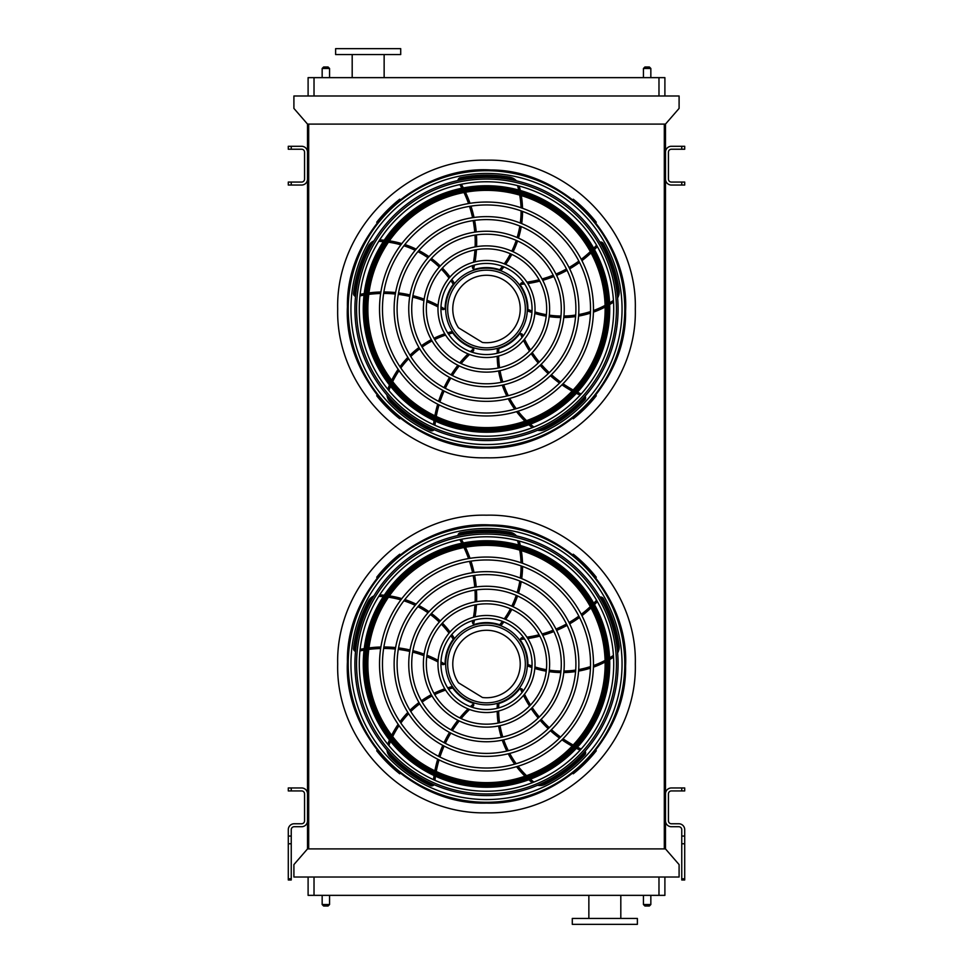<?xml version="1.0" encoding="UTF-8"?>
<svg xmlns="http://www.w3.org/2000/svg" width="973" height="973" viewBox="0 0 973 973"><rect width="100%" height="100%" fill="white"/><g stroke="black" fill="none" stroke-linecap="round" stroke-linejoin="round"><path stroke-width="1.46" d="M664.9 877.014L664.9 895.355L308.1 895.355L308.1 877.014M293.907 877.014L679.093 877.014L679.093 864.583L665.483 848.906L307.517 848.906L293.907 864.583L293.907 877.014M665.483 848.906L665.483 124.094L307.517 124.094L307.517 848.906M308.696 124.094L308.696 848.906M664.304 124.094L664.304 848.906M665.483 124.094L679.093 108.417L679.093 95.986L293.907 95.986L293.907 108.417L307.517 124.094M308.1 95.986L308.1 77.645L314.024 77.645L314.024 95.986M658.976 95.986L658.976 77.645L314.024 77.645M658.976 77.645L664.9 77.645L664.9 95.986M604.841 924.35L637.376 924.35L637.376 918.439L572.294 918.439L572.294 924.35L604.841 924.35M400.706 48.65L335.624 48.65L335.624 54.561L400.706 54.561L400.706 48.65M384.14 54.561L384.14 77.645M643.445 895.355L643.445 904.525L650.84 904.525L650.84 895.355M649.368 906.009L644.929 906.009L649.368 906.009L650.84 904.525M322.16 895.355L322.16 904.525L329.555 904.525L329.555 895.355M328.071 906.009L323.632 906.009L328.071 906.009L329.555 904.525M649.368 66.991L644.929 66.991L649.368 66.991L650.84 68.475L650.84 77.645M328.071 66.991L323.632 66.991L328.071 66.991L329.555 68.475L329.555 77.645M684.712 790.927L681.757 790.927L681.757 787.96L684.712 787.96L684.712 790.927M684.712 836.05L684.712 843.773L681.757 843.773L681.757 836.05L684.712 836.05L684.712 829.677A5.911 5.911 0 0 0 678.801 823.766L671.406 823.766A2.955 2.955 0 0 1 668.439 820.798L668.439 793.883A2.955 2.955 0 0 1 671.406 790.927L681.757 790.927M681.757 836.05L681.757 829.677A2.955 2.955 0 0 0 678.801 826.722L671.406 826.722A5.911 5.911 0 0 1 665.483 820.798L665.483 793.883A5.911 5.911 0 0 1 671.406 787.96L681.757 787.96M681.757 843.773L681.757 878.814L684.712 878.814L684.712 879.969L681.757 879.969L681.757 878.814M684.712 843.773L684.712 878.814M288.288 787.96L291.243 787.96L291.243 790.927L288.288 790.927L288.288 787.96M291.243 836.05L291.243 879.969L288.288 879.969L288.288 836.05L291.243 836.05L291.243 829.677A2.955 2.955 0 0 1 294.199 826.722L301.594 826.722A5.911 5.911 0 0 0 307.517 820.798L307.517 793.883A5.911 5.911 0 0 0 301.594 787.96L291.243 787.96M288.288 836.05L288.288 829.677A5.911 5.911 0 0 1 294.199 823.766L301.594 823.766A2.955 2.955 0 0 0 304.561 820.798L304.561 793.883A2.955 2.955 0 0 0 301.594 790.927L291.243 790.927M684.712 185.04L681.757 185.04L681.757 182.073L684.712 182.073L684.712 185.04M681.757 146.278L684.712 146.278L684.712 149.234L681.757 149.234L681.757 146.278L671.406 146.278A5.911 5.911 0 0 0 665.483 152.202L665.483 179.117A5.911 5.911 0 0 0 671.406 185.04L681.757 185.04M681.757 149.234L671.406 149.234A2.955 2.955 0 0 0 668.439 152.202L668.439 179.117A2.955 2.955 0 0 0 671.406 182.073L681.757 182.073M288.288 182.073L291.243 182.073L291.243 185.04L288.288 185.04L288.288 182.073M291.243 149.234L288.288 149.234L288.288 146.278L291.243 146.278L291.243 149.234L301.594 149.234A2.955 2.955 0 0 1 304.561 152.202L304.561 179.117A2.955 2.955 0 0 1 301.594 182.073L291.243 182.073M291.243 146.278L301.594 146.278A5.911 5.911 0 0 1 307.517 152.202L307.517 179.117A5.911 5.911 0 0 1 301.594 185.04L291.243 185.04M486.5 802.287A138.275 138.275 0 0 0 606.252 594.868A138.275 138.275 0 0 0 366.748 594.868A138.275 138.275 0 0 0 486.5 802.287M486.5 799.563A135.563 135.563 0 0 0 603.905 596.23A135.563 135.563 0 0 0 369.095 596.23A135.563 135.563 0 0 0 486.5 799.563M486.5 768.025A104.014 104.014 0 0 0 576.588 611.993A104.014 104.014 0 0 0 396.412 611.993A104.014 104.014 0 0 0 486.5 768.025M486.5 770.981A106.981 106.981 0 0 0 579.142 610.521A106.981 106.981 0 0 0 393.858 610.521A106.981 106.981 0 0 0 486.5 770.981M486.5 753.406A89.407 89.407 0 0 0 563.926 619.302A89.407 89.407 0 0 0 409.074 619.302A89.407 89.407 0 0 0 486.5 753.406M486.5 756.374A92.362 92.362 0 0 0 566.493 617.831A92.362 92.362 0 0 0 406.507 617.831A92.362 92.362 0 0 0 486.5 756.374M486.5 738.799A74.787 74.787 0 0 0 551.265 626.612A74.787 74.787 0 0 0 421.735 626.612A74.787 74.787 0 0 0 486.5 738.799M486.5 741.754A77.743 77.743 0 0 0 553.832 625.128A77.743 77.743 0 0 0 419.168 625.128A77.743 77.743 0 0 0 486.5 741.754M486.5 724.18A60.18 60.18 0 0 0 538.616 633.922A60.18 60.18 0 0 0 434.384 633.922A60.18 60.18 0 0 0 486.5 724.18M486.5 727.135A63.136 63.136 0 0 0 541.17 632.438A63.136 63.136 0 0 0 431.83 632.438A63.136 63.136 0 0 0 486.5 727.135M486.5 709.572A45.561 45.561 0 0 0 525.955 641.231A45.561 45.561 0 0 0 447.045 641.231A45.561 45.561 0 0 0 486.5 709.572M486.5 712.528A48.516 48.516 0 0 0 528.521 639.748A48.516 48.516 0 0 0 444.479 639.748A48.516 48.516 0 0 0 486.5 712.528M472.854 620.543A116.152 116.152 0 0 1 472.392 622.696L473.51 624.459A1.484 1.484 0 0 0 474.277 624.435A41.413 41.413 0 0 1 499.733 624.763L500.025 624.861M501.217 625.286L499.733 624.763L501.217 625.286A93.396 93.396 0 0 0 503.892 621.893M459.852 539.614A116.152 116.152 0 0 1 461.847 543.25M463.987 547.531A116.152 116.152 0 0 1 468.536 558.551M469.509 561.385A116.152 116.152 0 0 1 472.562 572.696M473.158 575.602A116.152 116.152 0 0 1 474.751 587.157M474.982 590.112A116.152 116.152 0 0 1 475.116 601.91M474.946 604.951A116.152 116.152 0 0 1 473.474 617.271M516.456 535.868A11.834 11.834 0 0 0 509.755 532.17A133.873 133.873 0 0 0 460.351 532.717A2.955 2.955 0 0 0 457.979 535.539M505.668 619.436A93.396 93.396 0 0 0 511.798 609.402M513.136 606.763A93.396 93.396 0 0 0 517.575 595.975M518.487 593.141A93.396 93.396 0 0 0 521.224 581.623M521.698 578.607A93.396 93.396 0 0 0 522.562 566.444M522.525 563.282A93.396 93.396 0 0 0 521.309 550.596M520.312 545.488A93.396 93.396 0 0 0 519.217 541.061M523.62 637.595A116.152 116.152 0 0 1 521.431 637.826L520.093 639.431A1.484 1.484 0 0 0 520.36 640.149A41.413 41.413 0 0 1 527.913 664.474L527.913 664.766M527.865 666.043L527.913 664.474L527.865 666.043A93.396 93.396 0 0 0 531.927 667.527M596.571 600.219A116.152 116.152 0 0 1 593.737 603.248M590.319 606.605A116.152 116.152 0 0 1 581.246 614.34M578.85 616.128A116.152 116.152 0 0 1 569.035 622.538M566.456 623.997A116.152 116.152 0 0 1 555.96 629.081M553.223 630.212A116.152 116.152 0 0 1 542.034 633.982M539.091 634.773A116.152 116.152 0 0 1 526.928 637.181M617.624 652.907A11.834 11.834 0 0 0 619.071 645.391A133.873 133.873 0 0 0 603.284 598.565A2.955 2.955 0 0 0 599.867 597.179M534.809 668.463A93.396 93.396 0 0 0 546.242 671.188M549.173 671.65A93.396 93.396 0 0 0 560.801 672.538M563.781 672.538A93.396 93.396 0 0 0 575.578 671.577M578.594 671.09A93.396 93.396 0 0 0 590.441 668.159M593.433 667.15A93.396 93.396 0 0 0 605.121 662.066M609.67 659.548A93.396 93.396 0 0 0 613.537 657.128M486.5 704.829A40.83 40.83 0 0 0 521.856 643.591A40.83 40.83 0 0 0 451.144 643.591A40.83 40.83 0 0 0 486.5 704.829M523.085 691.158A116.152 116.152 0 0 1 522.197 689.139L520.251 688.361A1.484 1.484 0 0 0 519.655 688.835A41.413 41.413 0 0 1 498.857 703.54L498.577 703.625M497.349 703.978L498.857 703.54L497.349 703.978A93.396 93.396 0 0 0 497.179 708.295M581.173 748.979A116.152 116.152 0 0 1 577.427 747.215M573.17 745.014A116.152 116.152 0 0 1 563.014 738.762M560.57 737.035A116.152 116.152 0 0 1 551.448 729.677M549.259 727.682A116.152 116.152 0 0 1 541.17 719.278M539.261 717.016A116.152 116.152 0 0 1 532.219 707.553M530.553 704.999A116.152 116.152 0 0 1 524.508 694.163M537.582 785.284A11.834 11.834 0 0 0 545.172 784.335A133.873 133.873 0 0 0 584.822 754.853A2.955 2.955 0 0 0 585.089 751.168M497.191 711.336A93.396 93.396 0 0 0 498.127 723.048M498.602 725.967A93.396 93.396 0 0 0 501.338 737.303M502.263 740.137A93.396 93.396 0 0 0 506.824 751.071M508.222 753.783A93.396 93.396 0 0 0 514.668 764.133M516.554 766.675A93.396 93.396 0 0 0 524.994 776.223M528.801 779.774A93.396 93.396 0 0 0 532.292 782.693M471.99 707.189A116.152 116.152 0 0 1 473.632 705.717L473.766 703.637A1.484 1.484 0 0 0 473.133 703.211A41.413 41.413 0 0 1 452.725 687.972L452.554 687.729M451.837 686.683L452.725 687.972L451.837 686.683A93.396 93.396 0 0 0 447.677 687.85M434.943 780.31A116.152 116.152 0 0 1 435.466 776.199M436.245 771.467A116.152 116.152 0 0 1 439.042 759.877M439.93 757.018A116.152 116.152 0 0 1 444.114 746.072M445.33 743.372A116.152 116.152 0 0 1 450.827 733.083M452.384 730.565A116.152 116.152 0 0 1 459.22 720.944M461.129 718.573A116.152 116.152 0 0 1 469.57 709.475M386.95 750.061A11.834 11.834 0 0 0 390.197 756.994A133.873 133.873 0 0 0 430.48 785.588A2.955 2.955 0 0 0 434.067 784.7M444.795 688.799A93.396 93.396 0 0 0 433.946 693.311M431.307 694.661A93.396 93.396 0 0 0 421.37 700.779M418.962 702.53A93.396 93.396 0 0 0 409.986 710.241M407.833 712.406A93.396 93.396 0 0 0 399.976 721.747M398.139 724.313A93.396 93.396 0 0 0 391.681 735.296M389.48 740.015A93.396 93.396 0 0 0 387.765 744.236M440.939 663.55A116.152 116.152 0 0 1 442.849 664.656L444.88 664.145A1.484 1.484 0 0 0 445.087 663.404A41.413 41.413 0 0 1 453.26 639.285L453.442 639.054M454.233 638.045L453.26 639.285L454.233 638.045A93.396 93.396 0 0 0 451.825 634.457M359.961 650.913A116.152 116.152 0 0 1 364.036 650.134M368.767 649.417A116.152 116.152 0 0 1 380.65 648.505M383.654 648.456A116.152 116.152 0 0 1 395.354 649.052M398.298 649.38A116.152 116.152 0 0 1 409.779 651.424M412.661 652.129A116.152 116.152 0 0 1 423.924 655.656M426.77 656.739A116.152 116.152 0 0 1 438.02 661.956M373.887 595.914A11.834 11.834 0 0 0 368.305 601.156A133.873 133.873 0 0 0 353.552 648.298A2.955 2.955 0 0 0 355.51 651.436M450.037 632A93.396 93.396 0 0 0 442.387 623.073M440.295 620.993A93.396 93.396 0 0 0 431.404 613.428M428.996 611.689A93.396 93.396 0 0 0 418.876 605.522M416.164 604.148A93.396 93.396 0 0 0 404.853 599.563M401.837 598.614A93.396 93.396 0 0 0 389.395 595.853M384.226 595.221A93.396 93.396 0 0 0 379.689 594.904M486.5 702.847A38.835 38.835 0 0 0 520.129 644.588A38.835 38.835 0 0 0 452.871 644.588A38.835 38.835 0 0 0 486.5 702.847M482.462 697.495A33.727 33.727 0 0 0 519.996 660.071A33.727 33.727 0 0 0 474.8 632.377A33.727 33.727 0 0 0 458.502 682.803L482.462 697.495M400.329 554.817L399.733 554.221A139.93 139.93 0 0 0 376.721 577.232L377.317 577.828M377.317 750.183L376.721 750.779A139.93 139.93 0 0 0 399.733 773.79L400.329 773.194M576.04 556.471L576.04 556.471A139.93 139.93 0 0 1 577.403 557.626L577.403 557.626M595.683 577.828L596.279 577.232A139.93 139.93 0 0 0 573.267 554.221L572.671 554.817M572.671 773.194L573.267 773.79A139.93 139.93 0 0 0 596.279 750.779L595.683 750.183M486.5 791.231A127.22 127.22 0 0 0 613.72 664.012A127.22 127.22 0 0 0 486.5 536.792A127.22 127.22 0 0 0 359.28 664.012A127.22 127.22 0 0 0 486.5 791.231M486.5 532.413A131.598 131.598 0 0 1 600.463 729.799A131.598 131.598 0 0 1 372.537 729.799A131.598 131.598 0 0 1 486.5 532.413M486.5 793.944A129.932 129.932 0 0 0 616.432 664.012A129.932 129.932 0 0 0 486.5 534.068A129.932 129.932 0 0 0 356.568 664.012A129.932 129.932 0 0 0 486.5 793.944M486.5 540.757A123.255 123.255 0 0 1 593.238 725.627A123.255 123.255 0 0 1 379.762 725.627A123.255 123.255 0 0 1 486.5 540.757M486.5 545.379A118.633 118.633 0 0 0 383.763 723.328A118.633 118.633 0 0 0 589.237 723.328A118.633 118.633 0 0 0 486.5 545.379A118.633 118.633 0 0 0 383.763 723.328A118.633 118.633 0 0 0 589.237 723.328A118.633 118.633 0 0 0 486.5 545.379M486.5 447.264A138.275 138.275 0 0 0 606.252 239.857A138.275 138.275 0 0 0 366.748 239.857A138.275 138.275 0 0 0 486.5 447.264M486.5 444.552A135.563 135.563 0 0 0 603.905 241.219A135.563 135.563 0 0 0 369.095 241.219A135.563 135.563 0 0 0 486.5 444.552M486.5 413.014A104.014 104.014 0 0 0 576.588 256.981A104.014 104.014 0 0 0 396.412 256.981A104.014 104.014 0 0 0 486.5 413.014M486.5 415.97A106.981 106.981 0 0 0 579.142 255.51A106.981 106.981 0 0 0 393.858 255.51A106.981 106.981 0 0 0 486.5 415.97M486.5 398.395A89.407 89.407 0 0 0 563.926 264.291A89.407 89.407 0 0 0 409.074 264.291A89.407 89.407 0 0 0 486.5 398.395M486.5 401.35A92.362 92.362 0 0 0 566.493 262.807A92.362 92.362 0 0 0 406.507 262.807A92.362 92.362 0 0 0 486.5 401.35M486.5 383.788A74.787 74.787 0 0 0 551.265 271.601A74.787 74.787 0 0 0 421.735 271.601A74.787 74.787 0 0 0 486.5 383.788M486.5 386.743A77.743 77.743 0 0 0 553.832 270.117A77.743 77.743 0 0 0 419.168 270.117A77.743 77.743 0 0 0 486.5 386.743M486.5 369.168A60.18 60.18 0 0 0 538.616 278.91A60.18 60.18 0 0 0 434.384 278.91A60.18 60.18 0 0 0 486.5 369.168M486.5 372.124A63.136 63.136 0 0 0 541.17 277.427A63.136 63.136 0 0 0 431.83 277.427A63.136 63.136 0 0 0 486.5 372.124M486.5 354.549A45.561 45.561 0 0 0 525.955 286.208A45.561 45.561 0 0 0 447.045 286.208A45.561 45.561 0 0 0 486.5 354.549M486.5 357.517A48.516 48.516 0 0 0 528.521 284.736A48.516 48.516 0 0 0 444.479 284.736A48.516 48.516 0 0 0 486.5 357.517M472.854 265.52A116.152 116.152 0 0 1 472.392 267.684L473.51 269.448A1.484 1.484 0 0 0 474.277 269.424A41.413 41.413 0 0 1 499.733 269.752L500.025 269.849M501.217 270.275L499.733 269.752L501.217 270.275A93.396 93.396 0 0 0 503.892 266.882M459.852 184.59A116.152 116.152 0 0 1 461.847 188.227M463.987 192.52A116.152 116.152 0 0 1 468.536 203.539M469.509 206.373A116.152 116.152 0 0 1 472.562 217.684M473.158 220.591A116.152 116.152 0 0 1 474.751 232.133M474.982 235.101A116.152 116.152 0 0 1 475.116 246.899M474.946 249.939A116.152 116.152 0 0 1 473.474 262.26M516.456 180.856A11.834 11.834 0 0 0 509.755 177.159A133.873 133.873 0 0 0 460.351 177.706A2.955 2.955 0 0 0 457.979 180.528M505.668 264.425A93.396 93.396 0 0 0 511.798 254.391M513.136 251.752A93.396 93.396 0 0 0 517.575 240.963M518.487 238.13A93.396 93.396 0 0 0 521.224 226.612M521.698 223.595A93.396 93.396 0 0 0 522.562 211.421M522.525 208.271A93.396 93.396 0 0 0 521.309 195.585M520.312 190.477A93.396 93.396 0 0 0 519.217 186.05M523.62 282.584A116.152 116.152 0 0 1 521.431 282.815L520.093 284.42A1.484 1.484 0 0 0 520.36 285.138A41.413 41.413 0 0 1 527.913 309.45L527.913 309.755M527.865 311.032L527.913 309.45L527.865 311.032A93.396 93.396 0 0 0 531.927 312.515M596.571 245.208A116.152 116.152 0 0 1 593.737 248.224M590.319 251.593A116.152 116.152 0 0 1 581.246 259.329M578.85 261.117A116.152 116.152 0 0 1 569.035 267.526M566.456 268.986A116.152 116.152 0 0 1 555.96 274.07M553.223 275.201A116.152 116.152 0 0 1 542.034 278.971M539.091 279.762A116.152 116.152 0 0 1 526.928 282.158M617.624 297.884A11.834 11.834 0 0 0 619.071 290.368A133.873 133.873 0 0 0 603.284 243.554A2.955 2.955 0 0 0 599.867 242.168M534.809 313.452A93.396 93.396 0 0 0 546.242 316.176M549.173 316.639A93.396 93.396 0 0 0 560.801 317.526M563.781 317.526A93.396 93.396 0 0 0 575.578 316.566M578.594 316.079A93.396 93.396 0 0 0 590.441 313.148M593.433 312.138A93.396 93.396 0 0 0 605.121 307.054M609.67 304.525A93.396 93.396 0 0 0 613.537 302.117M486.5 349.818A40.83 40.83 0 0 0 521.856 288.58A40.83 40.83 0 0 0 451.144 288.58A40.83 40.83 0 0 0 486.5 349.818M523.085 336.135A116.152 116.152 0 0 1 522.197 334.116L520.251 333.35A1.484 1.484 0 0 0 519.655 333.824A41.413 41.413 0 0 1 498.857 348.529L498.577 348.614M497.349 348.966L498.857 348.529L497.349 348.966A93.396 93.396 0 0 0 497.179 353.284M581.173 393.968A116.152 116.152 0 0 1 577.427 392.204M573.17 389.991A116.152 116.152 0 0 1 563.014 383.751M560.57 382.024A116.152 116.152 0 0 1 551.448 374.666M549.259 372.671A116.152 116.152 0 0 1 541.17 364.267M539.261 362.005A116.152 116.152 0 0 1 532.219 352.542M530.553 349.976A116.152 116.152 0 0 1 524.508 339.151M537.582 430.273A11.834 11.834 0 0 0 545.172 429.324A133.873 133.873 0 0 0 584.822 399.842A2.955 2.955 0 0 0 585.089 396.157M497.191 356.325A93.396 93.396 0 0 0 498.127 368.037M498.602 370.956A93.396 93.396 0 0 0 501.338 382.292M502.263 385.126A93.396 93.396 0 0 0 506.824 396.06M508.222 398.76A93.396 93.396 0 0 0 514.668 409.122M516.554 411.664A93.396 93.396 0 0 0 524.994 421.212M528.801 424.751A93.396 93.396 0 0 0 532.292 427.682M471.99 352.177A116.152 116.152 0 0 1 473.632 350.706L473.766 348.626A1.484 1.484 0 0 0 473.133 348.2A41.413 41.413 0 0 1 452.725 332.961L452.554 332.717M451.837 331.659L452.725 332.961L451.837 331.659A93.396 93.396 0 0 0 447.677 332.839M434.943 425.298A116.152 116.152 0 0 1 435.466 421.187M436.245 416.456A116.152 116.152 0 0 1 439.042 404.865M439.93 402.007A116.152 116.152 0 0 1 444.114 391.049M445.33 388.361A116.152 116.152 0 0 1 450.827 378.071M452.384 375.554A116.152 116.152 0 0 1 459.22 365.921M461.129 363.561A116.152 116.152 0 0 1 469.57 354.464M386.95 395.05A11.834 11.834 0 0 0 390.197 401.983A133.873 133.873 0 0 0 430.48 430.577A2.955 2.955 0 0 0 434.067 429.689M444.795 333.788A93.396 93.396 0 0 0 433.946 338.3M431.307 339.65A93.396 93.396 0 0 0 421.37 345.756M418.962 347.519A93.396 93.396 0 0 0 409.986 355.23M407.833 357.395A93.396 93.396 0 0 0 399.976 366.724M398.139 369.302A93.396 93.396 0 0 0 391.681 380.285M389.48 385.004A93.396 93.396 0 0 0 387.765 389.224M440.939 308.538A116.152 116.152 0 0 1 442.849 309.645L444.88 309.134A1.484 1.484 0 0 0 445.087 308.392A41.413 41.413 0 0 1 453.26 284.274L453.442 284.031M454.233 283.034L453.26 284.274L454.233 283.034A93.396 93.396 0 0 0 451.825 279.446M359.961 295.901A116.152 116.152 0 0 1 364.036 295.123M368.767 294.405A116.152 116.152 0 0 1 380.65 293.481M383.654 293.445A116.152 116.152 0 0 1 395.354 294.028M398.298 294.369A116.152 116.152 0 0 1 409.779 296.412M412.661 297.118A116.152 116.152 0 0 1 423.924 300.633M426.77 301.727A116.152 116.152 0 0 1 438.02 306.933M373.887 240.903A11.834 11.834 0 0 0 368.305 246.133A133.873 133.873 0 0 0 353.552 293.287A2.955 2.955 0 0 0 355.51 296.424M450.037 276.989A93.396 93.396 0 0 0 442.387 268.062M440.295 265.97A93.396 93.396 0 0 0 431.404 258.417M428.996 256.665A93.396 93.396 0 0 0 418.876 250.511M416.164 249.137A93.396 93.396 0 0 0 404.853 244.539M401.837 243.603A93.396 93.396 0 0 0 389.395 240.842M384.226 240.209A93.396 93.396 0 0 0 379.689 239.893M486.5 347.835A38.835 38.835 0 0 0 520.129 289.577A38.835 38.835 0 0 0 452.871 289.577A38.835 38.835 0 0 0 486.5 347.835M482.462 342.472A33.727 33.727 0 0 0 519.996 305.048A33.727 33.727 0 0 0 474.8 277.366A33.727 33.727 0 0 0 458.502 327.792L482.462 342.472M400.329 199.806L399.733 199.21A139.93 139.93 0 0 0 376.721 222.221L377.317 222.817M377.317 395.172L376.721 395.768A139.93 139.93 0 0 0 399.733 418.779L400.329 418.183M576.04 201.46L576.04 201.46A139.93 139.93 0 0 1 577.403 202.603L577.403 202.603M595.683 222.817L596.279 222.221A139.93 139.93 0 0 0 573.267 199.21L572.671 199.806M572.671 418.183L573.267 418.779A139.93 139.93 0 0 0 596.279 395.768L595.683 395.172M486.5 436.208A127.22 127.22 0 0 0 613.72 308.988A127.22 127.22 0 0 0 486.5 181.769A127.22 127.22 0 0 0 359.28 308.988A127.22 127.22 0 0 0 486.5 436.208M486.5 177.402A131.598 131.598 0 0 1 600.463 374.787A131.598 131.598 0 0 1 372.537 374.787A131.598 131.598 0 0 1 486.5 177.402M486.5 438.932A129.932 129.932 0 0 0 616.432 308.988A129.932 129.932 0 0 0 486.5 179.056A129.932 129.932 0 0 0 356.568 308.988A129.932 129.932 0 0 0 486.5 438.932M486.5 185.746A123.255 123.255 0 0 1 593.238 370.616A123.255 123.255 0 0 1 379.762 370.616A123.255 123.255 0 0 1 486.5 185.746M486.5 190.355A118.633 118.633 0 0 0 383.763 368.305A118.633 118.633 0 0 0 589.237 368.305A118.633 118.633 0 0 0 486.5 190.355A118.633 118.633 0 0 0 383.763 368.305A118.633 118.633 0 0 0 589.237 368.305A118.633 118.633 0 0 0 486.5 190.355M486.5 457.809C566.018 459.852 637.364 388.507 635.308 308.988C637.364 229.482 566.018 158.137 486.5 160.18C406.982 158.137 335.636 229.482 337.692 308.988C335.636 388.507 406.982 459.852 486.5 457.809M486.5 812.82C406.982 814.875 335.636 743.518 337.692 664.012C335.636 584.493 406.982 513.148 486.5 515.191C566.018 513.148 637.364 584.493 635.308 664.012C637.364 743.518 566.018 814.875 486.5 812.82M314.024 877.014L314.024 895.355M658.976 895.355L658.976 877.014M650.84 68.475L643.445 68.475L643.445 77.645M329.555 68.475L322.16 68.475L322.16 77.645M288.288 878.814L291.243 878.814M291.243 843.773L288.288 843.773M486.5 802.956A138.944 138.944 0 0 0 606.836 594.539A138.944 138.944 0 0 0 366.164 594.539A138.944 138.944 0 0 0 486.5 802.956M499.733 624.763A91.912 91.912 0 0 0 502.457 621.333M504.269 618.864A91.912 91.912 0 0 0 510.448 608.794M511.786 606.155A91.912 91.912 0 0 0 516.225 595.379M517.125 592.545A91.912 91.912 0 0 0 519.825 581.051M520.275 578.047A91.912 91.912 0 0 0 521.09 565.909M521.029 562.759A91.912 91.912 0 0 0 519.728 550.122M518.694 545.038A91.912 91.912 0 0 0 517.672 541.024A10.35 10.35 0 0 0 517.551 540.635M513.428 535.199A10.35 10.35 0 0 0 509.499 533.63A132.389 132.389 0 0 0 460.643 534.165A1.484 1.484 0 0 0 459.511 535.211M461.372 539.297A117.636 117.636 0 0 1 463.367 542.946M465.495 547.252A117.636 117.636 0 0 1 470.02 558.307M470.981 561.153A117.636 117.636 0 0 1 474.033 572.489M474.617 575.396A117.636 117.636 0 0 1 476.223 586.938M476.442 589.893A117.636 117.636 0 0 1 476.6 601.655M476.454 604.683A117.636 117.636 0 0 1 475.043 616.858M474.459 620.069A117.636 117.636 0 0 1 473.51 624.459M460.351 532.717L460.643 534.165M509.755 532.17L509.499 533.63M518.354 540.842L517.672 541.024M527.913 664.474A91.912 91.912 0 0 0 532.012 665.994M534.931 666.955A91.912 91.912 0 0 0 546.4 669.716M549.331 670.178A91.912 91.912 0 0 0 560.959 671.066M563.926 671.054A91.912 91.912 0 0 0 575.7 670.069M578.692 669.57A91.912 91.912 0 0 0 590.489 666.59M593.469 665.568A91.912 91.912 0 0 0 605.084 660.424M609.597 657.857A91.912 91.912 0 0 0 613.087 655.644A10.35 10.35 0 0 0 613.428 655.413M617.32 649.806A10.35 10.35 0 0 0 617.6 645.586A132.389 132.389 0 0 0 601.995 599.295A1.484 1.484 0 0 0 600.657 598.541M597.349 601.569A117.636 117.636 0 0 1 594.491 604.586M591.049 607.943A117.636 117.636 0 0 1 581.939 615.678M579.531 617.466A117.636 117.636 0 0 1 569.679 623.863M567.101 625.323A117.636 117.636 0 0 1 556.617 630.419M553.88 631.538A117.636 117.636 0 0 1 542.739 635.32M539.82 636.111A117.636 117.636 0 0 1 527.804 638.543M524.569 638.981A117.636 117.636 0 0 1 520.093 639.431M603.284 598.565L601.995 599.295M619.071 645.391L617.6 645.586M498.857 703.54A91.912 91.912 0 0 0 498.675 707.906M498.663 710.971A91.912 91.912 0 0 0 499.575 722.744M500.049 725.663A91.912 91.912 0 0 0 502.798 736.999M503.722 739.821A91.912 91.912 0 0 0 508.307 750.706M509.706 753.406A91.912 91.912 0 0 0 516.177 763.696M518.074 766.213A91.912 91.912 0 0 0 526.551 775.676M530.382 779.178A91.912 91.912 0 0 0 533.569 781.818A10.35 10.35 0 0 0 533.897 782.073M540.429 784.043A10.35 10.35 0 0 0 544.527 782.997A132.389 132.389 0 0 0 583.739 753.856A1.484 1.484 0 0 0 584.043 752.336M580.127 750.134A117.636 117.636 0 0 1 576.381 748.346M572.124 746.121A117.636 117.636 0 0 1 561.956 739.833M559.511 738.093A117.636 117.636 0 0 1 550.377 730.711M548.2 728.716A117.636 117.636 0 0 1 540.112 720.312M538.191 718.05A117.636 117.636 0 0 1 531.161 708.636M529.507 706.094A117.636 117.636 0 0 1 523.474 695.415M522.063 692.472A117.636 117.636 0 0 1 520.251 688.361M584.822 754.853L583.739 753.856M545.172 784.335L544.527 782.997M452.725 687.972A91.912 91.912 0 0 0 448.504 689.152M445.585 690.088A91.912 91.912 0 0 0 434.676 694.6M432.036 695.95A91.912 91.912 0 0 0 422.112 702.056M419.716 703.82A91.912 91.912 0 0 0 410.776 711.531M408.648 713.695A91.912 91.912 0 0 0 400.852 723.036M399.052 725.615A91.912 91.912 0 0 0 392.678 736.61M390.526 741.329A91.912 91.912 0 0 0 388.993 745.172A10.35 10.35 0 0 0 388.859 745.561M389.005 752.397A10.35 10.35 0 0 0 391.255 755.96A132.389 132.389 0 0 0 431.1 784.25A1.484 1.484 0 0 0 432.632 784.068M433.52 779.665A117.636 117.636 0 0 1 434.067 775.542M434.87 770.811A117.636 117.636 0 0 1 437.704 759.208M438.592 756.337A117.636 117.636 0 0 1 442.8 745.379M444.029 742.679A117.636 117.636 0 0 1 449.514 732.401M451.071 729.872A117.636 117.636 0 0 1 457.857 720.275M459.755 717.916A117.636 117.636 0 0 1 468.049 708.879M470.409 706.629A117.636 117.636 0 0 1 473.766 703.637M430.48 785.588L431.1 784.25M390.197 756.994L391.255 755.96M388.336 744.929L388.993 745.172M453.26 639.285A91.912 91.912 0 0 0 450.852 635.637M449.052 633.155A91.912 91.912 0 0 0 441.389 624.18M439.297 622.088A91.912 91.912 0 0 0 430.407 614.535M427.998 612.795A91.912 91.912 0 0 0 417.891 606.678M415.179 605.315A91.912 91.912 0 0 0 403.892 600.803M400.876 599.879A91.912 91.912 0 0 0 388.458 597.215M383.301 596.619A91.912 91.912 0 0 0 379.178 596.364A10.35 10.35 0 0 0 378.765 596.352M372.318 598.602A10.35 10.35 0 0 0 369.606 601.849A132.389 132.389 0 0 0 355.023 648.468A1.484 1.484 0 0 0 355.668 649.879M360.132 649.368A117.636 117.636 0 0 1 364.218 648.602M368.962 647.909A117.636 117.636 0 0 1 380.881 647.009M383.885 646.984A117.636 117.636 0 0 1 395.61 647.58M398.553 647.921A117.636 117.636 0 0 1 410.034 649.964M412.905 650.669A117.636 117.636 0 0 1 424.143 654.16M426.965 655.23A117.636 117.636 0 0 1 438.118 660.326M440.988 661.883A117.636 117.636 0 0 1 444.88 664.145M353.552 648.298L355.023 648.468M368.305 601.156L369.606 601.849M379.202 595.658L379.178 596.364M486.5 785.941A121.929 121.929 0 0 1 364.571 664.012A121.929 121.929 0 0 1 486.5 542.07A121.929 121.929 0 0 1 608.429 664.012A121.929 121.929 0 0 1 486.5 785.941M486.5 543.104A120.895 120.895 0 0 0 381.793 724.459A120.895 120.895 0 0 0 591.207 724.459A120.895 120.895 0 0 0 486.5 543.104M486.5 544.187A119.813 119.813 0 0 1 590.27 723.912A119.813 119.813 0 0 1 382.73 723.912A119.813 119.813 0 0 1 486.5 544.187M486.5 447.945A138.944 138.944 0 0 0 606.836 239.516A138.944 138.944 0 0 0 366.164 239.516A138.944 138.944 0 0 0 486.5 447.945M499.733 269.752A91.912 91.912 0 0 0 502.457 266.322M504.269 263.841A91.912 91.912 0 0 0 510.448 253.783M511.786 251.143A91.912 91.912 0 0 0 516.225 240.367M517.125 237.534A91.912 91.912 0 0 0 519.825 226.028M520.275 223.024A91.912 91.912 0 0 0 521.09 210.898M521.029 207.748A91.912 91.912 0 0 0 519.728 195.111M518.694 190.027A91.912 91.912 0 0 0 517.672 186.013A10.35 10.35 0 0 0 517.551 185.624M513.428 180.187A10.35 10.35 0 0 0 509.499 178.618A132.389 132.389 0 0 0 460.643 179.154A1.484 1.484 0 0 0 459.511 180.2M461.372 184.274A117.636 117.636 0 0 1 463.367 187.935M465.495 192.228A117.636 117.636 0 0 1 470.02 203.296M470.981 206.142A117.636 117.636 0 0 1 474.033 217.478M474.617 220.385A117.636 117.636 0 0 1 476.223 231.927M476.442 234.882A117.636 117.636 0 0 1 476.6 246.643M476.454 249.66A117.636 117.636 0 0 1 475.043 261.846M474.459 265.057A117.636 117.636 0 0 1 473.51 269.448M460.351 177.706L460.643 179.154M509.755 177.159L509.499 178.618M518.354 185.831L517.672 186.013M527.913 309.45A91.912 91.912 0 0 0 532.012 310.983M534.931 311.944A91.912 91.912 0 0 0 546.4 314.705M549.331 315.167A91.912 91.912 0 0 0 560.959 316.055M563.926 316.043A91.912 91.912 0 0 0 575.7 315.045M578.692 314.559A91.912 91.912 0 0 0 590.489 311.579M593.469 310.545A91.912 91.912 0 0 0 605.084 305.4M609.597 302.846A91.912 91.912 0 0 0 613.087 300.633A10.35 10.35 0 0 0 613.428 300.402M617.32 294.795A10.35 10.35 0 0 0 617.6 290.574A132.389 132.389 0 0 0 601.995 244.284A1.484 1.484 0 0 0 600.657 243.53M597.349 246.558A117.636 117.636 0 0 1 594.491 249.575M591.049 252.931A117.636 117.636 0 0 1 581.939 260.655M579.531 262.455A117.636 117.636 0 0 1 569.679 268.852M567.101 270.312A117.636 117.636 0 0 1 556.617 275.408M553.88 276.527A117.636 117.636 0 0 1 542.739 280.309M539.82 281.1A117.636 117.636 0 0 1 527.804 283.532M524.569 283.958A117.636 117.636 0 0 1 520.093 284.42M603.284 243.554L601.995 244.284M619.071 290.368L617.6 290.574M498.857 348.529A91.912 91.912 0 0 0 498.675 352.895M498.663 355.96A91.912 91.912 0 0 0 499.575 367.733M500.049 370.652A91.912 91.912 0 0 0 502.798 381.988M503.722 384.809A91.912 91.912 0 0 0 508.307 395.695M509.706 398.395A91.912 91.912 0 0 0 516.177 408.684M518.074 411.202A91.912 91.912 0 0 0 526.551 420.664M530.382 424.167A91.912 91.912 0 0 0 533.569 426.806A10.35 10.35 0 0 0 533.897 427.05M540.429 429.032A10.35 10.35 0 0 0 544.527 427.986A132.389 132.389 0 0 0 583.739 398.845A1.484 1.484 0 0 0 584.043 397.325M580.127 395.123A117.636 117.636 0 0 1 576.381 393.335M572.124 391.11A117.636 117.636 0 0 1 561.956 384.822M559.511 383.082A117.636 117.636 0 0 1 550.377 375.7M548.2 373.693A117.636 117.636 0 0 1 540.112 365.301M538.191 363.038A117.636 117.636 0 0 1 531.161 353.613M529.507 351.083A117.636 117.636 0 0 1 523.474 340.404M522.063 337.461A117.636 117.636 0 0 1 520.251 333.35M584.822 399.842L583.739 398.845M545.172 429.324L544.527 427.986M452.725 332.961A91.912 91.912 0 0 0 448.504 334.14M445.585 335.077A91.912 91.912 0 0 0 434.676 339.589M432.036 340.927A91.912 91.912 0 0 0 422.112 347.045M419.716 348.808A91.912 91.912 0 0 0 410.776 356.519M408.648 358.684A91.912 91.912 0 0 0 400.852 368.025M399.052 370.604A91.912 91.912 0 0 0 392.678 381.598M390.526 386.317A91.912 91.912 0 0 0 388.993 390.161A10.35 10.35 0 0 0 388.859 390.55M389.005 397.373A10.35 10.35 0 0 0 391.255 400.949A132.389 132.389 0 0 0 431.1 429.239A1.484 1.484 0 0 0 432.632 429.057M433.52 424.654A117.636 117.636 0 0 1 434.067 420.531M434.87 415.799A117.636 117.636 0 0 1 437.704 404.196M438.592 401.326A117.636 117.636 0 0 1 442.8 390.368M444.029 387.668A117.636 117.636 0 0 1 449.514 377.378M451.071 374.86A117.636 117.636 0 0 1 457.857 365.252M459.755 362.905A117.636 117.636 0 0 1 468.049 353.868M470.409 351.618A117.636 117.636 0 0 1 473.766 348.626M430.48 430.577L431.1 429.239M390.197 401.983L391.255 400.949M388.336 389.918L388.993 390.161M453.26 284.274A91.912 91.912 0 0 0 450.852 280.625M449.052 278.144A91.912 91.912 0 0 0 441.389 269.168M439.297 267.076A91.912 91.912 0 0 0 430.407 259.523M427.998 257.784A91.912 91.912 0 0 0 417.891 251.666M415.179 250.304A91.912 91.912 0 0 0 403.892 245.78M400.876 244.855A91.912 91.912 0 0 0 388.458 242.192M383.301 241.608A91.912 91.912 0 0 0 379.178 241.353A10.35 10.35 0 0 0 378.765 241.34M372.318 243.578A10.35 10.35 0 0 0 369.606 246.826A132.389 132.389 0 0 0 355.023 293.457A1.484 1.484 0 0 0 355.668 294.855M360.132 294.357A117.636 117.636 0 0 1 364.218 293.591M368.962 292.897A117.636 117.636 0 0 1 380.881 291.997M383.885 291.973A117.636 117.636 0 0 1 395.61 292.569M398.553 292.909A117.636 117.636 0 0 1 410.034 294.953M412.905 295.658A117.636 117.636 0 0 1 424.143 299.137M426.965 300.219A117.636 117.636 0 0 1 438.118 305.315M440.988 306.872A117.636 117.636 0 0 1 444.88 309.134M353.552 293.287L355.023 293.457M368.305 246.133L369.606 246.826M379.202 240.647L379.178 241.353M486.5 430.93A121.929 121.929 0 0 1 364.571 308.988A121.929 121.929 0 0 1 486.5 187.059A121.929 121.929 0 0 1 608.429 308.988A121.929 121.929 0 0 1 486.5 430.93M486.5 188.093A120.895 120.895 0 0 0 381.793 369.448A120.895 120.895 0 0 0 591.207 369.448A120.895 120.895 0 0 0 486.5 188.093M486.5 189.176A119.813 119.813 0 0 1 590.27 368.901A119.813 119.813 0 0 1 382.73 368.901A119.813 119.813 0 0 1 486.5 189.176M620.81 918.439L620.81 895.355M588.86 918.439L588.86 895.355M352.19 54.561L352.19 77.645M322.16 68.475L323.632 66.991M643.445 68.475L644.929 66.991M322.16 904.525L323.632 906.009M643.445 904.525L644.929 906.009M486.5 803.102C559.524 805.34 626.977 738.86 625.578 666.189C629.263 593.603 563.926 525.031 490.866 524.982C416.359 520.239 345.865 587.607 347.422 661.822C343.53 735.953 411.883 805.498 486.5 803.102M486.5 448.091C559.524 450.329 626.977 383.849 625.578 311.178C629.263 238.58 563.926 170.02 490.866 169.971C416.359 165.228 345.865 232.596 347.422 306.811C343.53 380.942 411.883 450.487 486.5 448.091"/></g></svg>
